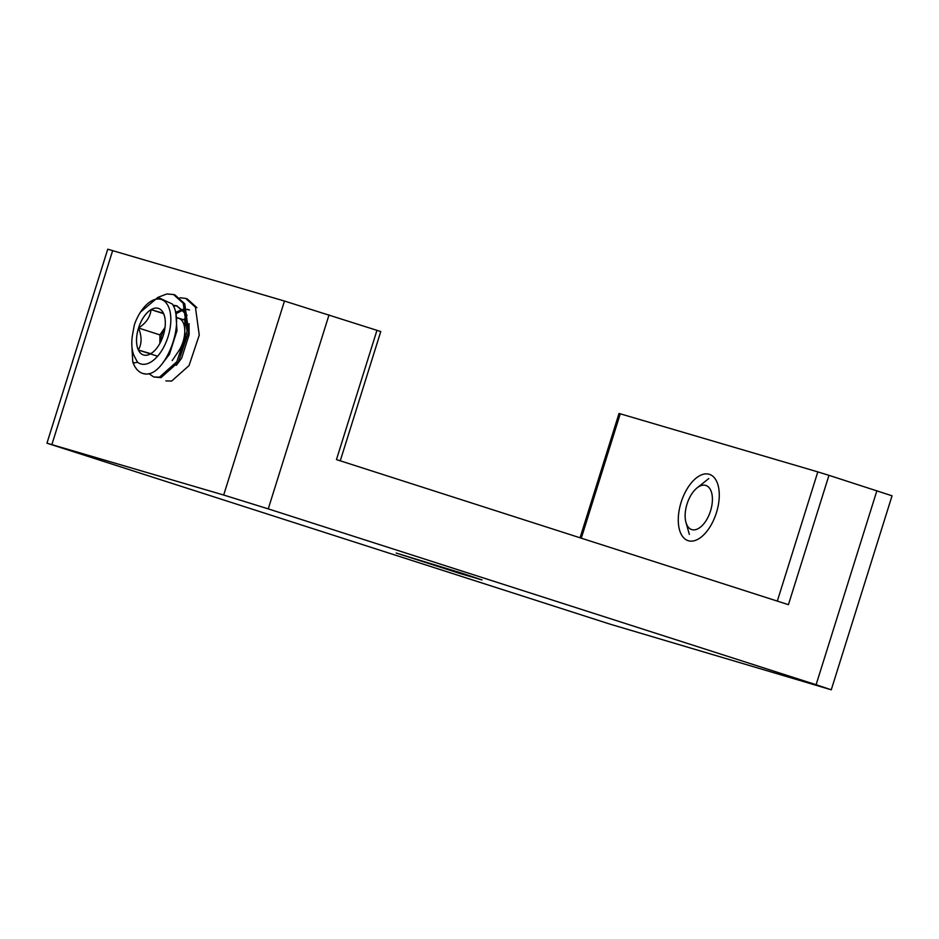 <?xml version="1.0" encoding="UTF-8"?>
<svg xmlns="http://www.w3.org/2000/svg" width="939" height="939" viewBox="0 0 939 939"><rect width="100%" height="100%" fill="white"/><g stroke="black" fill="none" stroke-linecap="round" stroke-linejoin="round"><path stroke-width="1.41" d="M716.434 512.694A34.837 18.404 107.8 0 1 688.123 540.676A34.837 18.404 107.8 0 1 681.115 502.318A34.837 18.404 107.8 0 1 709.414 474.336A34.837 18.404 107.8 0 1 716.434 512.694M461.918 573.201L482.047 579.95L459.828 573.447L396.164 553.036L461.918 573.201M777.316 601.101L817.81 471.883L828.961 475.334L892.05 495.804L831.261 689.801L609.963 624.118L46.95 443.196L223.682 495.029L284.47 301.043L380.764 331.537L340.258 460.814M46.95 443.196L107.739 249.199L284.47 301.043M828.961 475.334L788.431 604.669L336.455 459.594L376.985 330.27M329.037 314.882L268.249 508.879L816.108 684.719L876.897 490.721M580.067 537.789L619.024 413.465L620.256 413.806L581.288 538.176M817.81 471.883L620.256 413.806M268.249 508.879L223.682 495.029M831.261 689.801L816.108 684.719M165.018 327.547A21.174 11.186 -72.2 0 0 159.994 343.216M157.998 346.491A24.449 12.923 -72.2 0 0 163.316 335.305A24.449 12.923 -72.2 0 0 164.431 315.891A24.449 12.923 -72.2 0 0 163.456 313.286A24.449 12.923 -72.2 0 0 151.05 309.635A24.449 12.923 -72.2 0 0 138.526 328.016A24.449 12.923 -72.2 0 0 138.385 350.047A24.449 12.923 -72.2 0 0 150.792 353.698A24.449 12.923 -72.2 0 0 152.728 352.348A24.449 12.923 -72.2 0 0 157.998 346.491M165.921 380.894L171.649 381.058L189.032 365.6L199.256 335.129L195.418 307.194L185.676 298.402L180.006 297.769M173.504 294.506L175.018 294.987L184.76 303.778L188.598 331.702L178.387 362.184L160.992 377.642L153.738 376.985L159.477 377.161L176.861 361.691L187.072 331.221L183.246 303.297L173.504 294.506L166.719 293.989L158.045 297.334M148.832 373.593L153.738 376.985M185.676 298.402L187.201 298.895L196.944 307.687M131.847 345.411L132.739 361.75A42.29 22.336 -72.2 0 0 134.042 364.989A42.29 22.336 -72.2 0 0 142.787 373.464A42.29 22.336 -72.2 0 0 146.261 374.039L142.939 373.511M132.739 361.75L133.913 362.912L137.552 362.266A33.827 17.876 -72.2 0 0 163.363 347.841A33.827 17.876 -72.2 0 0 168.257 306.231A33.827 17.876 -72.2 0 0 140.533 312.041A33.827 17.876 -72.2 0 0 134.394 324.73L132.481 335.012C131.155 343.545 131.742 350.576 134.265 356.104L137.552 362.266M140.533 312.041L157.928 297.358L172.377 304.048C185.687 324.108 165.006 375.001 146.261 374.039M172.189 360.564L178.457 351.374A21.174 11.186 -72.2 0 0 184.783 331.162A21.174 11.186 -72.2 0 0 178.656 318.321A21.174 11.186 -72.2 0 0 176.321 318.11M178.457 351.374L184.713 342.183L184.854 320.152L176.274 317.628M165.041 327.382L159.923 334.894L159.876 343.439M164.607 316.56L163.456 313.286L151.05 309.635C150.334 316.866 146.155 323.004 138.526 328.016C141.93 336.408 141.883 343.756 138.385 350.047L150.792 353.698L153.186 351.961M184.854 320.152L176.262 317.394M163.597 313.661L151.05 309.635M159.923 334.894L138.526 328.016M157.611 356.221L138.385 350.047M186.204 336.855L184.737 339.965M182.765 345.047L180.347 355.177M186.309 317.359L183.539 319.729M188.774 309.67L187.037 309.26M185.617 309.131L183.035 309.307M182.131 309.483L175.511 312.464M187.542 323.169L184.314 312.605L176.602 305.774L173.011 305.21M186.697 318.744L184.854 320.422M189.525 309.952L187.143 309.624M185.769 309.647L183.657 309.976M182.741 310.21L175.781 313.837M176.344 365.294L181.638 358.205L189.138 334.671L189.068 323.65M187.014 315.539L185.84 313.086L176.602 305.774M177.354 306.044L173.292 305.762M163.386 362.161L169.466 354.296L176.966 330.763L175.98 315.058M710.647 490.088A23.17 12.242 107.8 0 1 705.482 521.556A23.17 12.242 107.8 0 1 686.902 524.924A23.17 12.242 107.8 0 1 685.975 522.448A23.17 12.242 107.8 0 1 697.067 487.904A23.17 12.242 107.8 0 1 710.647 490.088M112.68 250.549L51.891 444.534M685.975 522.448L689.355 534.385M697.067 487.904L708.769 478.561"/></g></svg>
